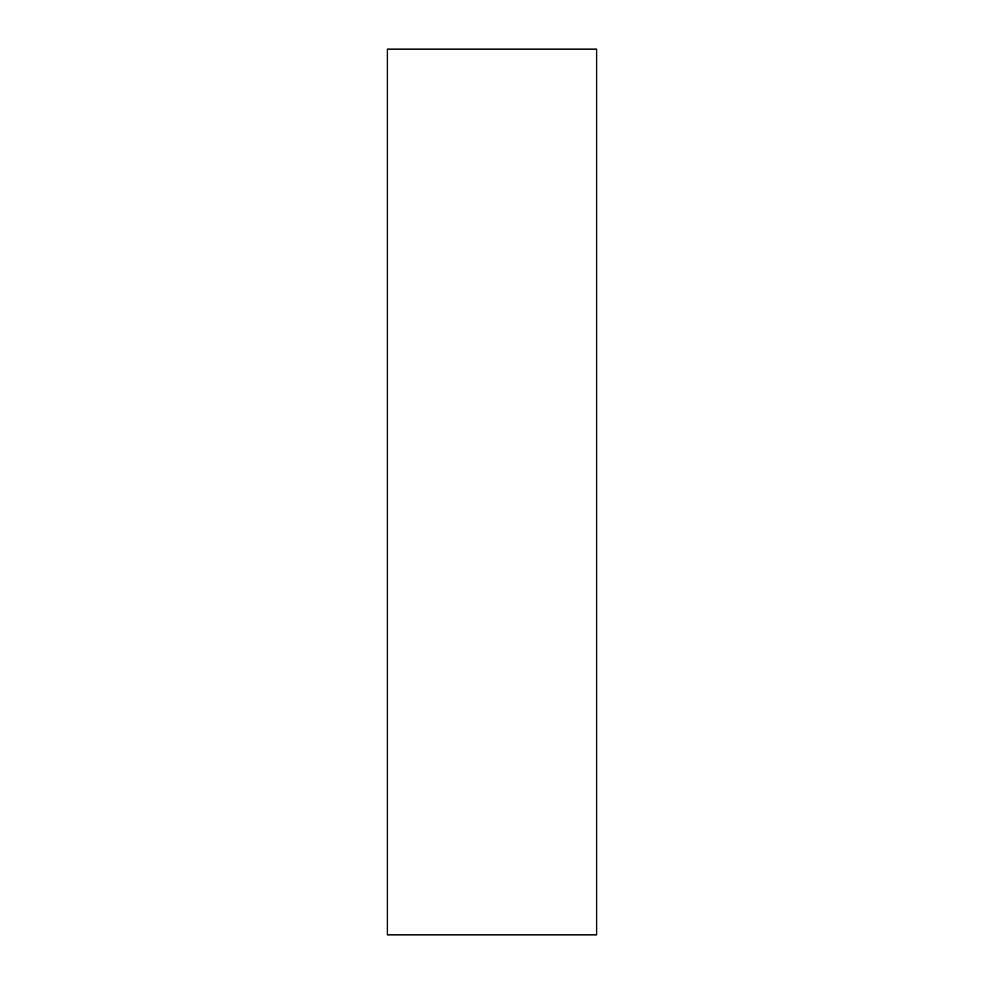 <?xml version="1.0" encoding="UTF-8"?>
<svg xmlns="http://www.w3.org/2000/svg" width="984" height="984" viewBox="0 0 984 984"><rect width="100%" height="100%" fill="white"/><g stroke="black" fill="none" stroke-linecap="round" stroke-linejoin="round"><path stroke-width="1.48" d="M596.599 934.8L596.599 49.2L387.401 49.2L387.401 934.8L596.599 934.8"/></g></svg>

